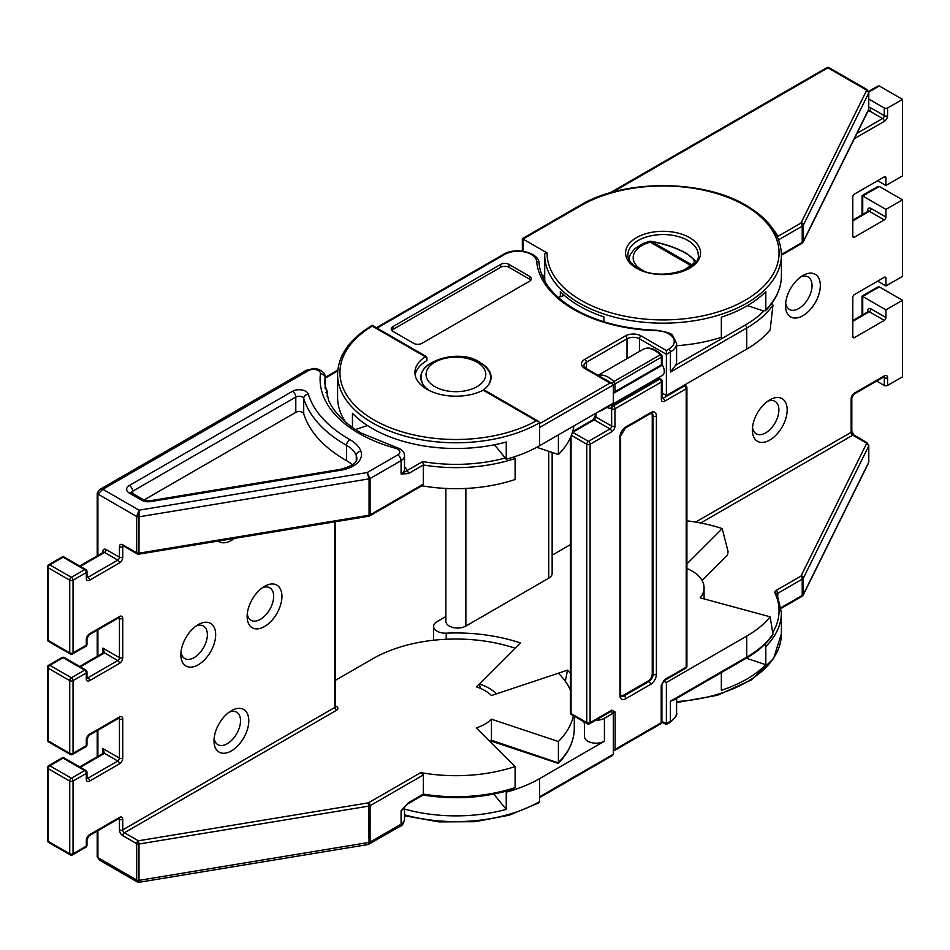 <?xml version="1.0" encoding="UTF-8"?>
<svg xmlns="http://www.w3.org/2000/svg" width="950" height="950" viewBox="0 0 950 950"><rect width="100%" height="100%" fill="white"/><g stroke="black" fill="none" stroke-linecap="round" stroke-linejoin="round"><path stroke-width="1.43" d="M611.764 712.013A2.339 1.354 -0 0 0 615.113 712.037L615.113 749.348L661.212 722.736L661.212 685.425A2.339 1.354 -0 0 0 661.901 684.463L664.05 680.746A2.339 1.354 -120 0 0 664.537 679.678L686.221 667.161L686.221 388.764L664.679 401.197A4.691 2.707 120 0 1 661.366 399.285A2.339 1.354 180 0 0 662.043 398.323L662.043 381.057A2.339 2.339 0 0 0 660.879 379.026L658.457 378.421L612.061 405.211L610.862 408.346A12.006 6.935 60 0 1 607.014 407.372M620.92 695.899A5.854 3.384 120 0 0 623.248 695.376L648.102 681.031A5.854 3.384 120 0 0 652.246 673.859L652.246 415.554A5.854 3.384 120 0 0 651.534 413.274M611.669 711.942L611.456 711.123M661.366 399.285L661.366 382.007L614.971 408.797L614.971 426.075A4.691 2.707 120 0 1 611.646 431.811L590.104 444.244L590.104 722.653L611.788 710.125A2.339 1.354 60 0 1 611.301 711.206L611.266 710.932M603.63 408.749A8.787 5.071 60 0 1 602.407 410.032L662.482 375.345A8.787 5.071 -120 0 0 664.299 371.319A8.787 5.071 -120 0 0 661.996 364.42M429.744 363.767A35.15 20.294 0 0 0 420.779 377.304A35.15 20.294 0 0 0 429.162 390.462M372.246 326.123L372.269 326.135A115.995 66.975 0 0 0 373.908 419.876A115.995 66.975 0 0 0 536.275 420.826L483.218 390.189A41.004 23.679 180 0 1 439.161 394.131A41.004 23.679 180 0 1 414.912 372.519A41.004 23.679 180 0 1 425.315 356.761L372.269 326.135M692.514 265.264A4.691 4.275 -107.7 0 0 691.529 264.658C696.659 262.521 694.699 258.697 685.663 253.175C675.581 247.653 664.264 243.817 651.724 241.68A4.691 2.636 -81.4 0 0 650.952 241.324A4.691 4.691 0 0 0 649.004 241.442A4.691 1.639 74.7 0 1 650.239 242.131A29.878 17.254 0 0 0 641.927 269.919A29.878 17.254 0 0 0 644.029 271.023M445.871 616.55L437.059 621.633A11.721 6.769 0 0 0 433.628 626.418A11.721 6.769 0 0 0 437.059 631.204A11.721 6.769 0 0 0 446.227 633.163A128.891 74.409 180 0 1 520.374 642.924L479.358 683.929A46.871 27.063 180 0 1 496.517 693.832L567.542 670.154A128.891 74.409 180 0 1 570.368 673.134M505.59 791.362L506.243 792.169A118.346 68.329 0 0 0 539.612 778.632L604.414 741.214A11.721 6.769 180 0 1 587.848 741.214A11.721 6.769 180 0 1 584.416 736.44L584.416 722.071M552.152 452.426L552.152 573.432A11.721 6.769 180 0 1 548.72 578.206L465.868 626.05A11.721 6.769 180 0 1 449.303 626.05A11.721 6.769 180 0 1 445.871 621.264L445.871 488.431M702.05 580.45L727.462 555.038L728.104 551.748L722.226 528.604A118.346 68.329 0 0 0 686.909 520.849M584.416 724.47A128.891 74.409 0 0 0 583.965 721.81M565.309 681.281L567.542 670.154M673.704 700.102L670.415 701.207L746.736 657.139L746.736 636.084A118.346 68.329 0 0 0 770.177 616.823L700.174 597.847A41.004 23.679 180 0 0 704.069 587.777A41.004 23.679 180 0 0 686.909 568.516M722.226 528.604L686.909 563.932M570.368 544.671L552.152 555.18M594.403 720.171A11.721 6.769 0 0 0 604.414 718.259L604.414 741.214M610.909 711.431L613.344 713.106L604.414 718.259M663.551 681.126L666.377 682.492L746.736 636.084M613.344 713.106L613.344 754.241L612.418 755.571L539.612 797.608M661.901 721.454L666.377 723.627L666.377 682.492M673.693 700.102L746.249 658.207A2.339 1.354 60 0 0 746.736 657.139A118.346 68.329 0 0 0 772.932 634.208L770.177 616.823M404.51 815.753L438.983 821.893L475.036 821.691L509.307 815.183L538.626 802.952L539.612 801.598L539.612 778.632M493.798 794.105L506.243 809.388L506.243 792.169M506.243 809.388A118.346 68.329 180 0 1 404.51 809.079M480.51 688.418L479.358 683.929M772.932 634.208L772.789 634.873C766.65 643.744 757.791 651.522 746.249 658.207M666.377 723.627L670.415 721.299L670.415 701.207M682.088 271.023A29.878 17.254 0 0 0 690.044 265.109A4.691 3.456 39.4 0 1 691.731 265.893M391.792 330.422A5.854 3.384 180 0 1 392.956 329.472L500.662 267.283A5.854 3.384 180 0 1 508.951 267.283L529.661 279.241A5.854 3.384 180 0 1 530.824 280.202M564.347 295.402L558.232 297.445M426.93 357.687L425.315 356.761L426.93 357.687L426.93 360.561A41.004 23.679 180 0 0 415.126 374.906M483.218 390.189L484.928 391.174M539.612 423.7L610.031 383.04L612.37 383.598L613.344 384.952L539.612 427.524L539.612 422.75L538.638 421.396L536.275 420.826M392.956 331.384A5.854 3.384 180 0 1 391.246 328.985A5.854 3.384 180 0 1 392.956 326.598L500.662 264.409A5.854 3.384 180 0 1 508.951 264.409L529.661 276.367A5.854 3.384 180 0 1 531.383 278.766A5.854 3.384 180 0 1 529.661 281.152L421.954 343.342A5.854 3.384 180 0 1 413.678 343.342L392.956 331.384M352.45 427.476L352.45 413.321A118.346 68.329 0 0 0 506.243 442.011L506.243 459.23L494.475 444.766M482.695 390.462A35.15 20.294 0 0 0 491.079 377.304A35.15 20.294 0 0 0 482.113 363.767M367.448 425.541L355.454 429.543M613.344 384.952L613.344 403.133L539.612 445.704A118.346 68.329 180 0 1 506.243 459.23M670.415 372.103L675.581 365.287L745.085 325.161A2.339 1.354 60 0 1 746.736 328.035L670.415 372.103L670.415 352.011A2.339 1.354 -120 0 0 668.752 349.137A18.751 10.818 0 0 0 673.004 337.606A18.751 10.818 0 0 0 656.474 330.683A126.54 73.055 180 0 1 573.574 309.379A126.54 73.055 180 0 1 536.691 261.523A18.751 10.818 0 0 0 524.685 251.976A18.751 10.818 0 0 0 504.711 254.434L377.079 328.118M539.03 263.364A2.339 1.912 174.8 0 0 539.018 263.221C540.823 280.761 552.734 296.115 574.75 309.261C597.431 322.05 624.696 329.056 656.545 330.244C666.912 331.954 672.315 333.782 672.766 335.742L676.59 343.401A21.09 12.172 180 0 1 670.415 352.011L666.377 354.338L666.377 350.514L668.752 349.137M676.59 343.401L676.59 361.582A21.09 12.172 180 0 1 675.581 365.287M772.113 302.919L772.932 305.104L770.177 329.816A118.346 68.329 0 0 1 746.736 349.077L666.377 395.485L666.377 354.338L639.445 338.794A8.787 5.071 0 0 0 627.012 338.794L586.423 362.235A8.787 5.071 0 0 0 583.846 365.821L585.936 368.339A2.339 1.354 -60 0 0 584.761 368.457A11.127 6.424 180 0 1 584.761 359.361A2.339 1.354 60 0 1 586.423 362.235L586.423 368.612M345.634 422.156A118.346 68.329 180 0 1 337.582 397.397L337.582 374.431C338.129 355.205 349.683 338.841 372.246 325.327L426.443 356.618M662.043 392.979L666.377 395.485M180.999 652.104A18.751 10.818 120 0 0 184.739 658.54A18.751 10.818 120 0 0 194.121 657.614A18.751 10.818 120 0 0 207.373 634.648A18.751 10.818 120 0 0 203.49 626.074A18.751 10.818 120 0 0 196.044 626.05M198.253 624.613L198.253 624.613A24.605 14.203 -60 0 1 215.662 634.648A24.605 14.203 -60 0 1 198.253 664.786A24.605 14.203 -60 0 1 180.856 654.74A24.605 14.203 -60 0 1 198.253 624.613L198.253 624.613M214.142 738.209A18.751 10.818 120 0 0 217.882 744.646A18.751 10.818 120 0 0 227.252 743.719A18.751 10.818 120 0 0 240.516 720.753A18.751 10.818 120 0 0 236.633 712.179A18.751 10.818 120 0 0 229.188 712.156M231.396 710.707L231.396 710.707A24.605 14.203 -60 0 1 248.793 720.753A24.605 14.203 -60 0 1 231.396 750.892A24.605 14.203 -60 0 1 213.999 740.846A24.605 14.203 -60 0 1 231.396 710.707L231.396 710.707M247.285 613.842A18.751 10.818 120 0 0 251.026 620.279A18.751 10.818 120 0 0 260.395 619.341A18.751 10.818 120 0 0 273.647 596.386A18.751 10.818 120 0 0 269.764 587.801A18.751 10.818 120 0 0 262.331 587.777M264.539 586.34L264.539 586.34A24.605 14.203 -60 0 1 281.936 596.386A24.605 14.203 -60 0 1 264.539 626.525A24.605 14.203 -60 0 1 247.143 616.479A24.605 14.203 -60 0 1 264.539 586.34L264.539 586.34M234.365 538.413A24.605 14.203 -60 0 1 231.396 540.419A24.605 14.203 -60 0 1 218.239 541.072M352.308 464.93A35.15 20.294 0 0 0 346.56 460.655L346.56 445.348A151.145 87.269 180 0 1 345.622 444.814A151.145 87.269 180 0 1 303.715 398.489L303.715 413.796A4.691 2.707 0 0 0 302.421 412.359A4.691 2.707 0 0 0 295.794 412.359L144.008 499.985M403.833 807.797L401.078 810.789A11.721 6.769 0 0 0 404.32 807.191M97.897 830.668L97.897 857.624L136.693 880.021L137.382 882.004L139.009 882.301L368.315 844.479L369.063 842.413L368.422 802.845L420.803 772.611A118.346 68.329 0 0 0 515.102 766.531L476.437 727.866A41.004 23.679 0 0 0 491.447 719.197L558.41 741.523L558.41 762.577L557.531 762.636L491.447 740.252A41.004 23.679 180 0 1 490.081 741.511M403.726 807.928L408.001 803.748A2.339 1.354 -120 0 0 408.488 802.679L401.078 810.789L401.078 824.172A4.691 2.707 -120 0 1 400.104 826.322C402.028 826.061 403.489 823.757 404.51 819.399A11.721 6.769 180 0 1 401.078 824.172L370.084 842.068A2.339 1.354 0 0 1 369.063 842.413L138.997 880.365L139.032 881.374M420.803 772.611L423.356 774.962L370.084 805.719L370.084 842.068L368.612 844.301M423.356 774.962L423.356 794.093L408.488 802.679M515.102 766.531L515.102 787.586L513.914 788.88C485.046 798 454.765 800.054 423.071 795.019M97.209 831.072L97.209 856.674A2.339 1.354 180 0 0 97.897 857.624L99.358 860.047L137.382 882.004M491.447 719.197L491.447 740.252M558.41 741.523A118.346 68.329 0 0 0 573.527 714.994M570.368 689.961A118.346 68.329 0 0 0 558.41 673.206L491.447 695.531A41.004 23.679 0 0 0 476.437 686.862L515.102 648.197A118.346 68.329 0 0 0 448.614 639.172A117.171 67.652 180 0 0 372.566 658.873L335.54 680.248M303.715 413.796A151.145 87.269 0 0 0 346.56 460.655M404.51 466.664A14.06 8.123 180 0 1 406.826 470.701L401.078 474.026A11.721 6.769 0 0 0 404.51 469.241L404.51 455.846A11.721 6.769 180 0 1 401.078 460.631L370.084 478.527L370.084 514.876L423.356 484.12L423.356 464.989L408.488 473.575L401.078 474.026L401.078 460.631A4.691 2.707 60 0 0 397.765 454.896A7.03 4.061 0 0 0 395.794 448.353A132.406 76.439 180 0 1 358.886 433.331A132.406 76.439 180 0 1 320.447 373.766A7.03 4.061 0 0 0 316.362 369.776A7.03 4.061 0 0 0 308.465 370.595L102.873 489.298L97.897 494.083L97.897 555.477M308.465 370.595A4.691 2.707 60 0 0 306.126 370.369L99.358 489.737L102.873 489.298L139.032 510.174L138.997 553.173L369.063 515.221L369.063 478.871L367.199 472.542L370.084 478.527A2.339 1.354 180 0 1 369.063 478.871L138.997 516.824A2.339 1.354 180 0 1 136.693 516.479L139.032 510.174L367.199 472.542L397.765 454.896M421.848 485.782A118.346 68.329 0 0 0 515.102 479.524L515.102 458.482A118.346 68.329 180 0 1 423.356 464.989L422.679 461.558L406.826 470.701A2.339 1.354 60 0 1 408.488 473.575M515.102 458.482L514.116 456.891M536.762 447.296L558.41 454.516L558.41 434.851M558.41 454.516A118.346 68.329 0 0 0 573.871 425.921M423.356 484.12L422.596 485.355L369.598 515.957A2.339 1.354 -120 0 0 370.084 514.876A2.339 1.354 180 0 1 369.063 515.221L368.802 516.23A2.339 2.339 0 0 0 369.598 515.957A2.339 1.354 -120 0 1 368.968 516.04M103.479 753.172L102.873 748.564L104.524 753.35L80.358 767.303M103.479 652.721L102.873 648.114L104.524 652.887L80.358 666.841M138.997 844.016L138.344 840.797L368.422 802.845A2.339 1.354 -120 0 1 370.084 805.719A2.339 1.354 0 0 1 369.063 806.063L138.997 844.016L138.997 880.365A2.339 1.354 0 0 1 136.693 880.021L136.693 843.671L122.752 835.62A2.339 1.354 -60 0 1 124.414 832.746L138.344 840.797A2.339 1.354 -60 0 0 136.693 843.671A2.339 1.354 0 0 0 138.997 844.016M138.344 553.791L138.997 553.173A2.339 1.354 180 0 1 136.693 552.829L136.693 516.479L97.897 494.083A2.339 1.354 0 0 1 97.209 493.121L99.358 489.737M544.742 253.507L544.718 254.849A118.346 68.329 180 0 1 544.742 253.507L547.058 252.926L523.034 239.056L523.034 251.204M772.374 228.19A120.686 69.683 180 0 1 777.931 236.36A2.339 1.817 -29.2 0 1 777.159 236.384M752.519 427.381A18.751 10.818 120 0 0 756.259 433.817A18.751 10.818 120 0 0 765.641 432.879A18.751 10.818 120 0 0 778.893 409.925A18.751 10.818 120 0 0 775.01 401.339A18.751 10.818 120 0 0 767.564 401.316M769.785 440.064A24.605 14.203 -60 0 1 752.376 430.017A24.605 14.203 -60 0 1 769.785 399.879L769.785 399.879A24.605 14.203 -60 0 1 787.182 409.925A24.605 14.203 -60 0 1 769.785 440.064M785.519 305.639A24.605 14.203 -60 0 1 802.916 275.512A24.605 14.203 -60 0 1 820.325 285.558A24.605 14.203 -60 0 1 802.916 315.685A24.605 14.203 -60 0 1 785.519 305.639M785.662 303.002A18.751 10.818 120 0 0 789.403 309.439A18.751 10.818 120 0 0 803.854 304.416A18.751 10.818 120 0 0 812.036 285.558A18.751 10.818 120 0 0 808.153 276.973A18.751 10.818 120 0 0 800.707 276.949M603.891 321.753L603.891 316.884A118.346 68.329 180 0 1 579.381 306.031A118.346 68.329 180 0 1 560.346 291.65L560.346 296.744M747.496 305.591L763.788 311.018L765.819 309.783L765.819 291.603A118.346 68.329 180 0 1 721.347 317.181L721.347 337.274A118.346 68.329 180 0 1 676.59 345.681M676.59 701.575A118.346 68.329 -0 0 0 781.399 633.697L781.399 612.655A118.346 68.329 180 0 1 765.819 646.534L765.819 664.715A118.346 68.329 180 0 1 721.347 690.294L721.347 672.588M857.019 133.297L882.621 118.524L869.357 110.865A2.339 1.354 120 0 0 871.019 107.991L884.272 115.651L884.272 107.991L868.787 99.049M877.646 180.702L885.934 185.487L902.5 175.916L902.5 99.382L879.296 85.987L868.751 92.079M852.791 236.194L854.442 237.156A2.339 1.354 -60 0 1 853.278 237.263A2.339 1.354 -60 0 1 852.791 236.194L852.791 196.971A2.339 1.354 -60 0 1 854.442 194.097L884.272 176.878A2.339 1.354 -60 0 1 885.447 176.759A2.339 1.354 -60 0 1 885.934 177.84L885.934 185.487M852.791 336.644L854.442 337.606A2.339 1.354 -60 0 1 853.278 337.725A2.339 1.354 -60 0 1 852.791 336.644L852.791 297.421A2.339 1.354 -60 0 1 854.442 294.548L884.272 277.329A2.339 1.354 -60 0 1 885.447 277.21A2.339 1.354 -60 0 1 885.934 278.291L885.934 285.938L902.5 276.379L902.5 199.844L879.296 186.449L862.731 196.009L885.934 209.404L902.5 199.844M885.934 217.063A2.339 1.354 -60 0 1 884.272 219.925L869.357 211.316A2.339 1.354 120 0 0 871.019 208.454L885.934 217.063L885.934 209.404M877.646 281.164L885.934 285.938M695.637 522.096L851.129 432.321L851.129 398.834A4.691 2.707 -60 0 1 854.442 393.086L884.272 375.867A4.691 2.707 -60 0 1 887.585 377.779L887.585 385.439L902.5 376.829L902.5 300.295L885.934 309.854L885.934 317.514A2.339 1.354 -60 0 1 884.272 320.387L869.357 311.778L852.791 321.338M854.442 337.606L884.272 320.387M854.442 237.156L884.272 219.925M884.272 107.991A2.339 1.354 -0 0 0 887.585 107.991L902.5 99.382M765.819 646.534L764.999 644.729M746.273 658.196L765.819 664.715M887.585 385.439A2.339 1.354 180 0 1 884.272 385.439L876.672 381.057M862.042 315.198L862.042 296.067L877.646 287.066L879.296 286.9L862.731 296.471L885.934 309.854M879.296 286.9L902.5 300.295M544.872 281.271A118.346 68.329 180 0 1 544.718 277.804L544.718 254.849A118.346 68.329 180 0 0 579.381 303.157A118.346 68.329 180 0 0 708.344 317.965A118.346 68.329 180 0 0 781.399 254.849C780.841 235.469 769.12 219.011 746.249 205.461C702.762 179.075 623.354 179.075 579.868 205.461A2.339 1.354 -120 0 1 581.032 205.58L523.034 239.056M544.718 276.45L541.749 274.74M781.399 275.892C781.28 288.42 775.96 300.034 765.451 310.757L765.819 309.783A118.346 68.329 -0 0 0 781.399 275.892L781.399 254.849M868.573 91.39L877.646 86.153L879.296 85.987M862.731 196.009L862.731 214.356M862.042 214.748L862.042 195.617L877.646 186.616L879.296 186.449M610.755 405.211A9.666 5.581 -120 0 0 612.061 405.211L613.308 405.923L659.704 379.145L658.457 378.421A9.666 5.581 60 0 1 657.151 378.421M598.251 375.452A23.429 13.526 60 0 1 613.854 381.556L660.25 354.766A23.429 13.526 -120 0 0 643.055 349.363L598.061 375.345M615.113 712.037L611.788 710.125M664.537 679.678L661.212 685.425M656.391 416.029L656.391 674.334A8.206 4.738 -60 0 1 650.596 684.38L625.741 698.725A8.206 4.738 -60 0 1 619.934 695.376L619.934 437.071A8.206 4.738 -60 0 1 625.741 427.025L650.596 412.68A8.206 4.738 -60 0 1 656.391 416.029A2.339 1.354 180 0 1 653.078 416.029A5.854 3.384 120 0 0 651.866 413.345L650.109 413.749A2.339 1.354 60 0 0 650.596 412.68M595.911 413.202L595.911 416.979L611.646 426.075L611.646 408.797L610.862 408.346M608.736 381.496A21.078 12.172 -120 0 0 604.699 379.169M571.057 436.181L571.057 713.557L586.791 722.653L586.791 444.244L571.389 435.349M662.043 397.765L663.017 398.323L684.558 385.89L683.774 385.439M611.646 431.811A2.339 1.354 -120 0 0 609.995 428.937L594.249 419.853L572.707 432.286L588.454 441.382L609.995 428.937A2.339 1.354 120 0 0 611.646 426.075A2.339 1.354 180 0 0 614.971 426.075M613.201 384.394A2.339 1.354 -0 0 0 614.971 383.99L614.971 391.685L661.366 364.895L661.366 357.212L614.971 383.99A2.339 1.354 -120 0 0 613.854 381.556A2.339 0.831 -45.5 0 0 611.978 383.372M652.246 415.554L653.078 416.029L653.078 674.334L652.246 673.859M613.344 393.074A2.339 2.339 0 0 0 614.484 392.754L660.879 365.964A2.339 1.354 -120 0 0 661.366 364.895A2.339 1.354 -0 0 0 662.043 363.945L662.043 356.25A2.339 2.339 0 0 0 661.342 354.576C654.443 348.306 648.351 346.56 643.055 349.363M661.342 354.576A2.339 0.831 -45.5 0 0 660.25 354.766A2.339 1.354 -120 0 1 661.366 357.212A2.339 1.354 -0 0 0 662.043 356.25M614.484 392.754A2.339 1.354 -120 0 0 614.971 391.685A2.339 1.354 -0 0 1 613.344 392.077M660.879 379.026A2.339 1.354 120 0 0 659.704 379.145A2.339 1.354 -120 0 1 661.366 382.007A2.339 1.354 180 0 0 662.043 381.057M613.308 405.923A2.339 1.354 120 0 0 611.646 408.797A2.339 1.354 180 0 0 614.971 408.797A2.339 1.354 -120 0 0 613.308 405.923M662.019 398.525A2.339 1.354 120 0 0 663.017 398.323A2.339 1.354 60 0 1 664.679 401.197M685.734 385.771A2.339 1.354 -60 0 0 684.558 385.89A2.339 1.354 60 0 1 686.221 388.764A2.339 1.354 180 0 0 686.909 387.802A2.339 2.339 0 0 0 685.734 385.771L684.451 385.035M686.909 666.199A2.339 1.354 180 0 1 686.221 667.161A2.339 1.354 -120 0 1 685.734 668.23A2.339 2.339 0 0 0 686.909 666.199L686.909 387.802M595.222 416.029L593.085 419.734A2.339 1.354 -120 0 1 594.249 419.853A2.339 1.354 120 0 0 595.911 416.979A2.339 1.354 180 0 1 595.222 416.029L595.222 413.594M590.104 444.244A2.339 1.354 -120 0 0 588.454 441.382A2.339 1.354 -60 0 0 586.791 444.244A2.339 1.354 180 0 0 590.104 444.244M589.629 723.722A2.339 1.354 60 0 0 590.104 722.653A2.339 1.354 180 0 1 586.791 722.653A2.339 1.354 -60 0 0 587.278 723.722A2.339 2.339 0 0 0 589.629 723.722L611.301 711.206M570.368 712.607A2.339 2.339 0 0 0 571.544 714.637A2.339 1.354 -60 0 1 571.057 713.557A2.339 1.354 180 0 1 570.368 712.607L570.368 437.76M650.109 413.749L625.254 428.106A2.339 1.354 -120 0 0 625.741 427.025M625.254 428.106L620.623 436.121A2.339 1.354 180 0 1 619.934 437.071M620.623 436.121L620.623 694.426A2.339 1.354 180 0 1 619.934 695.376M656.391 674.334A2.339 1.354 180 0 1 653.078 674.334A5.854 3.384 120 0 1 648.933 681.506A2.339 1.354 -120 0 1 650.596 684.38M661.901 721.774A2.339 2.339 0 0 1 660.725 723.805A2.339 1.354 -120 0 0 661.212 722.736A2.339 1.354 -0 0 0 661.901 721.774L661.901 684.463M613.344 750.738A2.339 2.339 0 0 0 614.626 750.417A2.339 1.354 -120 0 0 615.113 749.348A2.339 1.354 -0 0 1 613.344 749.74M623.248 695.376L624.079 695.863A2.339 1.354 60 0 1 625.741 698.725M620.623 694.426L621.146 696.148A5.854 3.384 120 0 0 624.079 695.863L648.933 681.506L648.102 681.031M539.612 422.75A118.346 68.329 180 0 1 372.246 422.75A118.346 68.329 180 0 1 337.582 374.431M504.711 254.434A2.339 1.354 60 0 0 503.536 254.315C515.755 246.513 539.553 252.89 539.018 263.221A2.339 1.912 174.8 0 0 536.691 261.523M696.089 261.345L686.529 253.389A4.691 2.707 120 0 0 685.663 253.175M548.72 578.206L548.72 451.286M465.868 488.431L465.868 626.05M446.227 633.163L446.227 639.267M539.612 796.812L613.344 754.241M404.51 814.827A118.346 68.329 0 0 0 539.612 801.598M670.415 721.299A21.09 12.172 0 0 0 676.59 712.69C677.587 714.709 675.367 717.939 669.928 722.368A2.339 1.354 -120 0 0 670.415 721.299M690.044 265.109A4.691 2.707 -60 0 1 691.529 264.658L651.724 241.68A4.691 2.707 120 0 0 650.239 242.131L690.044 265.109M392.956 329.472L392.956 326.598M529.661 279.241L529.661 276.367M508.951 267.283L508.951 264.409M500.662 267.283L500.662 264.409M610.031 383.04L584.761 368.457M539.612 427.524L539.612 445.704M584.761 359.361L625.361 335.92A11.127 6.424 180 0 1 641.107 335.92L666.377 350.514M772.932 305.104A118.346 68.329 180 0 1 746.736 328.035L746.736 349.077M745.085 325.161A115.995 66.975 0 0 0 763.788 311.018M625.361 335.92A2.339 1.354 60 0 1 627.012 338.794L627.012 358.625M641.107 335.92A2.339 1.354 120 0 0 639.445 338.794L639.445 351.452M295.794 412.359L295.794 397.053A4.691 2.707 0 0 1 302.421 397.053A4.691 2.707 0 0 1 303.715 398.489A4.691 3.764 -17.2 0 1 308.334 394.179A146.466 84.562 0 0 0 348.935 439.066A146.466 84.562 0 0 0 349.838 439.589A39.841 23.002 180 0 1 360.858 451.131A28.12 16.233 180 0 1 341.098 470.167L150.812 501.564A9.369 5.415 180 0 1 141.609 500.187A4.691 2.707 -60 0 1 143.949 499.949L150.053 500.757A4.691 1.057 80.6 0 1 150.812 501.564M325.126 388.229L325.126 377.779A127.716 73.732 0 0 0 324.793 383.111L328.641 400.413C333.129 410.424 341.311 419.615 353.174 427.987L361.226 433.105L397.041 447.664A4.691 1.639 105.3 0 0 395.794 448.353M306.126 370.369L313.476 368.553C315.863 367.721 325.981 371.379 325.149 377.293A11.721 6.769 180 0 1 325.126 377.779A4.691 3.812 -172.9 0 0 320.447 373.766M490.497 380.997L490.497 378.254A34.568 19.962 180 0 1 488.526 384.892M434.803 386.626A29.878 17.254 0 0 0 477.054 386.626A29.878 17.254 0 0 0 477.054 362.235A29.878 17.254 0 0 0 434.803 362.235A29.878 17.254 0 0 0 434.803 386.626M123.239 545.621L123.239 545.858A2.339 1.354 -60 0 1 122.752 544.789A4.691 2.707 -120 0 0 119.439 546.701L119.439 557.222L106.186 549.575A4.691 2.707 -120 0 0 102.873 551.487A2.339 1.354 180 0 1 103.526 552.247M122.752 544.789L136.693 552.829A2.339 1.354 -60 0 0 137.18 553.909A2.339 2.339 0 0 0 138.736 554.183L368.802 516.23M97.897 629.767L97.897 655.928M97.897 730.217L97.897 756.378M118.465 818.793L119.439 819.363L119.439 829.884A4.691 2.707 -120 0 0 122.752 835.62M102.873 753.504L102.873 748.564L119.439 758.124L119.439 718.901L118.465 718.342M102.873 653.054L102.873 648.114L119.439 657.673L119.439 618.45L118.465 617.892M102.873 552.603L102.873 551.487M574.275 716.205L574.275 728.413A118.346 68.329 180 0 1 558.41 762.577M515.102 787.586A118.346 68.329 180 0 1 423.356 794.093M335.54 705.909L336.514 706.467A2.339 1.354 -60 0 1 335.516 706.658M119.106 818.401A2.339 1.354 120 0 1 119.439 819.363A2.339 1.354 0 0 0 122.752 819.363L122.752 829.884L334.851 707.429A2.339 1.354 -120 0 0 336.514 710.291A4.691 2.707 0 0 0 336.514 706.467M336.514 710.291L124.414 832.746A2.339 1.354 -120 0 1 122.752 829.884A2.339 1.354 0 0 1 119.439 829.884M423.332 384.892A34.568 19.962 180 0 1 421.361 378.254L421.361 380.997M141.609 500.187L129.378 493.121A9.369 5.415 180 0 1 129.378 485.474L292.481 391.305A4.691 2.707 60 0 1 295.794 397.053L132.691 491.209A4.691 2.707 0 0 0 131.385 492.67M129.378 485.474A4.691 2.707 60 0 1 132.691 491.209L132.691 493.454M356.274 460.631L356.274 455.525A35.15 20.294 0 0 0 346.56 445.348A4.691 2.684 -60.4 0 1 349.838 439.589M150.053 500.757L340.338 469.371C351.951 466.177 357.438 462.508 356.808 458.387A23.429 13.526 0 0 0 356.274 455.525A4.691 3.741 -20.6 0 1 360.858 451.131M325.149 388.111A14.06 8.123 180 0 1 327.453 393.193A2.339 1.912 7.1 0 1 325.957 392.671M327.453 393.193A125.376 72.378 0 0 0 327.168 396.744M129.378 493.121A4.691 2.707 -60 0 1 131.729 492.896L131.159 492.468L131.326 493.121M340.338 469.371A4.691 1.057 80.6 0 1 341.098 470.167M292.481 391.305A9.369 5.415 180 0 1 301.91 389.975A9.369 5.415 180 0 1 308.334 394.179M422.679 461.558A115.995 66.975 0 0 0 505.246 458.007M337.737 370.916L325.149 378.183M86.984 677.207L87.958 677.766L117.776 660.547A2.339 1.354 60 0 1 119.439 663.421L89.609 680.639A4.691 2.707 -60 0 1 86.296 678.727L86.296 672.98L73.043 680.639L73.043 753.35L86.296 745.691L86.296 739.955A4.691 2.707 -60 0 1 89.609 734.207L119.439 716.989A2.339 1.354 60 0 1 118.952 718.069L89.122 735.288A2.339 1.354 60 0 0 89.609 734.207M119.106 717.951A2.339 1.354 120 0 1 119.439 718.901A2.339 1.354 0 0 0 122.752 718.901A4.691 2.707 120 0 0 119.439 716.989M122.752 718.901L122.752 758.124A4.691 2.707 120 0 1 119.439 763.871L89.609 781.09A4.691 2.707 -60 0 1 86.296 779.178L86.296 773.431L73.043 781.09L73.043 853.801L86.296 846.141L86.296 840.406A2.339 1.354 0 0 0 86.984 839.444L86.984 845.191A2.339 1.354 0 0 1 86.296 846.141A2.339 1.354 60 0 1 85.809 847.222L72.556 854.869A2.339 1.354 60 0 0 73.043 853.801A2.339 1.354 180 0 1 69.73 853.801L69.73 781.09L48.189 768.657L48.189 841.367L69.73 853.801A2.339 1.354 120 0 0 70.217 854.869A2.339 2.339 0 0 0 72.556 854.869M122.752 819.363A4.691 2.707 120 0 0 119.439 817.439L89.609 834.67A4.691 2.707 120 0 0 86.296 840.406M335.338 706.586L335.54 706.467A2.339 1.354 0 0 1 334.851 707.429L334.851 521.835M123.726 546.143L122.752 546.701L122.752 557.222A2.339 1.354 180 0 1 119.439 557.222A2.339 1.354 120 0 1 117.776 560.096L104.524 552.437L80.358 566.39M86.296 578.265L86.296 572.529A2.339 1.354 180 0 0 86.984 571.567L86.984 577.315A2.339 1.354 180 0 1 86.296 578.265A4.691 2.707 120 0 0 89.609 580.189L119.439 562.958A4.691 2.707 120 0 0 122.752 557.222M70.217 653.968A2.339 2.339 0 0 0 72.556 653.968A2.339 1.354 60 0 0 73.043 652.887A2.339 1.354 0 0 1 69.73 652.887A2.339 1.354 -60 0 0 70.217 653.968L48.676 641.523A2.339 1.354 120 0 1 48.189 640.454A2.339 1.354 0 0 1 47.5 639.492L47.5 566.794A2.339 1.354 0 0 0 48.189 567.744L48.189 640.454L69.73 652.887L69.73 580.189L48.189 567.744A2.339 1.354 -60 0 1 49.839 564.882A2.339 1.354 60 0 0 48.676 564.763L61.928 557.104A2.339 1.354 -120 0 1 63.104 557.222A2.339 1.354 120 0 1 64.267 557.104L85.809 569.549A2.339 1.354 120 0 0 84.645 569.656L63.104 557.222L49.839 564.882L71.381 577.315L84.645 569.656A2.339 1.354 60 0 1 86.296 572.529L73.043 580.189L73.043 652.887L86.296 645.24L86.296 639.492A4.691 2.707 -60 0 1 89.609 633.757L119.439 616.538A2.339 1.354 60 0 1 118.952 617.607L89.122 634.826A2.339 1.354 60 0 0 89.609 633.757M119.106 617.5A2.339 1.354 120 0 1 119.439 618.45A2.339 1.354 0 0 0 122.752 618.45A4.691 2.707 120 0 0 119.439 616.538M122.752 618.45L122.752 657.673A4.691 2.707 120 0 1 119.439 663.421M47.5 667.244A2.339 2.339 0 0 1 48.676 665.214A2.339 1.354 60 0 1 49.839 665.332L71.381 677.766L84.645 670.118L63.104 657.673L49.839 665.332A2.339 1.354 120 0 0 48.189 668.194L48.189 740.905L69.73 753.35L69.73 680.639L48.189 668.194A2.339 1.354 180 0 1 47.5 667.244L47.5 739.955A2.339 1.354 0 0 0 48.189 740.905A2.339 1.354 120 0 0 48.676 741.986L70.217 754.419A2.339 1.354 -60 0 1 69.73 753.35A2.339 1.354 0 0 0 73.043 753.35A2.339 1.354 60 0 1 72.556 754.419A2.339 2.339 0 0 1 70.217 754.419M86.984 576.757L87.958 577.315L117.776 560.096A2.339 1.354 -120 0 1 119.439 562.958M86.984 777.658L87.958 778.216L117.776 760.998L104.524 753.35A2.339 1.354 60 0 0 103.36 753.231L79.669 766.899M47.5 767.695A2.339 2.339 0 0 1 48.676 765.664A2.339 1.354 60 0 1 49.839 765.783L71.381 778.216L84.645 770.569L63.104 758.124L49.839 765.783A2.339 1.354 120 0 0 48.189 768.657A2.339 1.354 180 0 1 47.5 767.695L47.5 840.406A2.339 2.339 0 0 0 48.676 842.436L70.217 854.869M122.752 657.673A2.339 1.354 0 0 1 119.439 657.673A2.339 1.354 -60 0 1 117.776 660.547L104.524 652.887A2.339 1.354 -120 0 0 103.36 652.781L79.669 666.449M48.676 842.436A2.339 1.354 120 0 1 48.189 841.367A2.339 1.354 180 0 1 47.5 840.406M69.73 781.09A2.339 1.354 -60 0 1 71.381 778.216A2.339 1.354 60 0 1 73.043 781.09A2.339 1.354 180 0 1 69.73 781.09M89.609 834.67A2.339 1.354 60 0 1 89.122 835.739L86.984 839.444M119.439 817.439A2.339 1.354 60 0 1 118.952 818.52L89.122 835.739M86.961 778.406A2.339 1.354 120 0 0 87.958 778.216A2.339 1.354 60 0 1 89.609 781.09M122.752 758.124A2.339 1.354 0 0 1 119.439 758.124A2.339 1.354 -60 0 1 117.776 760.998A2.339 1.354 60 0 1 119.439 763.871M86.961 677.956A2.339 1.354 120 0 0 87.958 677.766A2.339 1.354 60 0 1 89.609 680.639M69.73 580.189A2.339 1.354 0 0 0 73.043 580.189A2.339 1.354 60 0 0 71.381 577.315A2.339 1.354 120 0 0 69.73 580.189M123.084 545.739A2.339 1.354 -120 0 0 122.752 546.701A2.339 1.354 180 0 1 119.439 546.701M79.669 565.998L103.36 552.318A2.339 1.354 -120 0 1 104.524 552.437A2.339 1.354 120 0 0 106.186 549.575M89.609 580.189A2.339 1.354 -120 0 0 87.958 577.315A2.339 1.354 120 0 1 86.961 577.505M69.73 680.639A2.339 1.354 -60 0 1 71.381 677.766A2.339 1.354 60 0 1 73.043 680.639A2.339 1.354 180 0 1 69.73 680.639M61.928 657.554A2.339 1.354 60 0 1 63.104 657.673A2.339 1.354 120 0 1 64.267 657.554A2.339 2.339 0 0 0 61.928 657.554L48.676 665.214M84.645 670.118A2.339 1.354 60 0 1 86.296 672.98A2.339 1.354 180 0 0 86.984 672.03A2.339 2.339 0 0 0 85.809 669.999A2.339 1.354 120 0 0 84.645 670.118M85.809 746.759A2.339 2.339 0 0 0 86.984 744.741A2.339 1.354 0 0 1 86.296 745.691A2.339 1.354 60 0 1 85.809 746.759L72.556 754.419M86.782 677.884L86.984 677.766A2.339 1.354 180 0 1 86.296 678.727M86.296 739.955A2.339 1.354 0 0 0 86.984 738.993L89.122 735.288M85.809 646.309A2.339 2.339 0 0 0 86.984 644.278A2.339 1.354 0 0 1 86.296 645.24A2.339 1.354 60 0 1 85.809 646.309L72.556 653.968M86.296 639.492A2.339 1.354 0 0 0 86.984 638.543L89.122 634.826M61.928 758.017A2.339 1.354 60 0 1 63.104 758.124A2.339 1.354 120 0 1 64.267 758.017A2.339 2.339 0 0 0 61.928 758.017L48.676 765.664M84.645 770.569A2.339 1.354 60 0 1 86.296 773.431A2.339 1.354 180 0 0 86.984 772.481A2.339 2.339 0 0 0 85.809 770.45A2.339 1.354 120 0 0 84.645 770.569M86.782 778.335L86.984 778.216A2.339 1.354 180 0 1 86.296 779.178M689.569 237.631A37.489 21.648 180 0 1 689.569 268.244A37.489 21.648 180 0 1 636.547 268.244A37.489 21.648 180 0 1 636.547 237.631A37.489 21.648 180 0 1 689.569 237.631M698.214 254.849A35.15 20.294 -0 0 0 687.919 240.493A35.15 20.294 -0 0 0 649.61 236.099A35.15 20.294 -0 0 0 627.903 254.849C627.748 259.481 631.014 263.91 637.711 268.126C658.516 282.007 701.682 269.361 698.214 254.849M547.058 252.926A115.995 66.975 -0 0 0 581.032 300.295A115.995 66.975 -0 0 0 745.085 300.295A115.995 66.975 -0 0 0 745.085 205.58A115.995 66.975 -0 0 0 581.032 205.58M885.934 177.84L884.272 176.878M871.019 107.991A4.691 2.707 -120 0 0 868.787 107.706M885.934 278.291L884.272 277.329M867.706 211.482L867.706 210.366A4.691 2.707 -120 0 1 871.019 208.454M887.585 107.991L887.585 115.651A4.691 2.707 -60 0 1 884.272 121.386L854.442 138.605A4.691 2.707 -60 0 1 854.359 138.653M781.09 607.644L802.216 595.448A4.691 2.707 -0 0 0 803.415 594.284L868.597 462.543L868.597 446.286L803.415 578.016A4.691 2.707 180 0 1 802.216 579.179L777.801 593.287L777.801 595.602M772.694 632.617A115.995 66.975 -0 0 0 774.939 593.038A4.691 2.707 180 0 1 776.138 590.413L800.565 576.317A2.339 1.354 60 0 1 802.216 579.179L802.216 595.448A2.339 1.354 60 0 1 801.729 596.517L803.261 594.949A2.339 1.841 26.3 0 0 803.415 594.284L803.415 578.016A2.339 1.841 26.3 0 0 801.159 575.736L866.352 443.994A2.339 1.354 -0 0 0 865.747 442.676L852.791 435.183L700.696 522.999M803.261 594.949L868.454 463.22A2.339 1.841 26.3 0 0 868.597 462.543A4.691 2.707 -0 0 0 868.787 461.807L868.787 445.538A4.691 2.707 180 0 1 868.597 446.286A2.339 1.841 26.3 0 0 866.352 443.994M800.565 576.317A2.339 1.354 -0 0 0 801.159 575.736M884.272 385.439L884.272 377.779L883.298 377.221M867.706 311.933L867.706 310.816A4.691 2.707 -120 0 1 871.019 308.904L885.934 317.514M862.731 296.471L862.731 314.806M868.383 110.865L868.193 110.746A2.339 1.354 60 0 1 869.357 110.865L867.623 111.874M781.399 254.446L802.216 242.428A4.691 2.707 -0 0 0 803.415 241.252L868.597 109.523A4.691 2.707 -0 0 0 868.787 108.787L868.787 92.518A4.691 2.707 180 0 1 868.597 93.266L868.597 109.523A2.339 1.841 26.3 0 1 868.454 110.2L803.261 241.929A2.339 1.841 26.3 0 0 803.415 241.252L803.415 224.996A4.691 2.707 180 0 1 802.216 226.159L802.216 242.428A2.339 1.354 60 0 1 801.729 243.497L781.399 255.241M777.931 236.36L800.565 223.297A2.339 1.354 -120 0 1 802.216 226.159L778.608 239.804M866.352 90.974A2.339 1.841 -153.7 0 1 868.597 93.266L803.415 224.996A2.339 1.841 -153.7 0 0 801.159 222.704L866.352 90.974A2.339 1.354 -0 0 0 865.747 89.644L827.937 67.818L612.679 192.09M800.565 223.297A2.339 1.354 -0 0 0 801.159 222.704M852.791 220.091L868.193 211.209A2.339 1.354 60 0 1 869.357 211.316L852.791 220.887M884.272 121.386A2.339 1.354 60 0 0 882.621 118.524A2.339 1.354 120 0 0 884.272 115.651A2.339 1.354 -0 0 0 887.585 115.651M868.359 211.126A2.339 1.354 -0 0 0 867.706 210.366M852.791 320.542L868.193 311.659A2.339 1.354 -120 0 1 869.357 311.778A2.339 1.354 120 0 0 871.019 308.904M868.359 311.576A2.339 1.354 -0 0 0 867.706 310.816M887.585 377.779A2.339 1.354 -0 0 1 884.272 377.779A2.339 1.354 120 0 0 883.939 376.829M776.138 590.413A2.339 1.354 60 0 1 777.801 593.287A2.339 1.354 -0 0 0 777.124 594.106M829.101 67.699A2.339 2.339 0 0 0 826.761 67.699A2.339 1.354 -120 0 1 827.937 67.818A2.339 1.354 -60 0 1 829.101 67.699L866.922 89.538A2.339 1.354 120 0 0 865.747 89.644M774.939 593.038A2.339 1.841 -25.4 0 1 777.053 593.952L781.399 612.655M883.785 376.711L883.785 376.948A2.339 1.354 -120 0 0 884.272 375.867M883.785 376.948L853.955 394.167A2.339 1.354 -120 0 0 854.442 393.086M853.955 394.167L851.818 397.872A2.339 1.354 180 0 1 851.129 398.834M865.747 442.676A2.339 1.354 -60 0 1 866.922 442.558L853.955 435.076A2.339 1.354 -60 0 0 852.791 435.183A2.339 1.354 60 0 1 851.129 432.321A2.339 1.354 180 0 0 851.818 431.359L851.818 397.872M660.879 365.964A2.339 2.339 0 0 0 662.043 363.945M657.637 378.147L658.967 378.242M593.085 419.734L572.684 431.514M664.05 680.746L685.734 668.23M660.725 723.805L614.626 750.417M571.544 714.637L587.278 723.722M628.734 258.923L630.432 254.149L634.707 248.805L643.114 243.509L649.004 241.442M433.628 640.241L433.628 626.418M676.59 698.428L676.59 712.69M704.069 598.892L704.069 587.777M669.928 722.368L666.33 724.446L661.841 722.273M686.529 253.389C675.343 247.356 663.48 243.342 650.952 241.324M484.441 390.094L538.638 421.396M612.37 383.598L585.936 368.339M599.628 411.053A8.787 8.787 0 0 0 602.407 410.032M503.536 254.315L376.39 327.714M490.497 378.254C491.328 373.326 487.623 367.899 479.394 361.997C458.339 348.056 417.952 361.843 421.361 378.254M404.51 819.399L404.51 806.977M491.221 741.083L558.101 763.373M574.275 728.413C574.144 740.964 568.812 752.602 558.256 763.337M400.104 826.322L368.315 844.479M423.154 795.008L408.001 803.748M491.293 741.012L490.426 741.855M131.729 492.896L143.949 499.949M404.51 455.846C404.534 452.081 402.052 449.35 397.041 447.664M337.82 370.084L325.149 377.387M325.149 377.293L325.149 388.455M85.809 847.222A2.339 2.339 0 0 0 86.984 845.191M48.676 564.763A2.339 2.339 0 0 0 47.5 566.794M86.984 571.567A2.339 2.339 0 0 0 85.809 569.549M97.209 756.782L97.209 730.621M97.209 656.319L97.209 630.159M97.209 555.869L97.209 493.121M335.54 706.467L335.54 521.728M47.5 739.955A2.339 2.339 0 0 0 48.676 741.986M85.809 669.999L64.267 657.554M86.984 677.766L86.984 672.03M86.984 744.741L86.984 738.993M103.55 651.771L103.336 652.793M64.267 557.104A2.339 2.339 0 0 0 61.928 557.104M47.5 639.492A2.339 2.339 0 0 0 48.676 641.523M86.984 644.278L86.984 638.543M85.809 770.45L64.267 758.017M86.984 778.216L86.984 772.481M103.55 752.222L103.336 753.243M97.209 856.674L99.358 860.047M123.239 545.858L137.18 553.909M781.399 633.697L773.561 658.599L751.248 680.01L717.464 695.293L676.59 702.561M801.729 596.517L781.173 608.392M868.454 463.22L868.787 461.807M866.922 89.538L868.787 92.518M826.761 67.699L609.983 192.85M522.346 251.109L522.346 238.664L579.868 205.461M868.787 445.538L866.922 442.558M851.818 431.359L853.955 435.076M801.729 243.497L803.261 241.929M868.454 110.2L868.787 108.787"/></g></svg>
